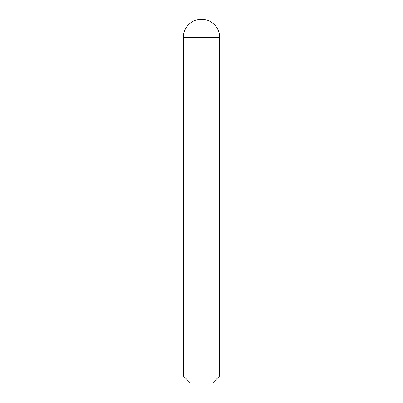 <?xml version="1.0" encoding="UTF-8"?>
<svg xmlns="http://www.w3.org/2000/svg" width="403" height="403" viewBox="0 0 403 403"><rect width="100%" height="100%" fill="white"/><g stroke="black" fill="none" stroke-linecap="round" stroke-linejoin="round"><path stroke-width="0.6" d="M183.32 37.439A18.18 18.18 0 0 1 201.5 19.258A18.18 18.18 0 0 1 219.68 37.439L183.32 37.439L183.32 61.075L219.68 61.075L219.68 37.439M201.5 375.944L219.68 375.944L219.68 201.057L183.32 201.057L183.32 375.944L201.5 375.944M183.32 375.944L190.231 382.85L212.769 382.85L219.68 375.944M219.318 201.057L219.318 61.075M183.682 201.057L183.682 61.075"/></g></svg>
